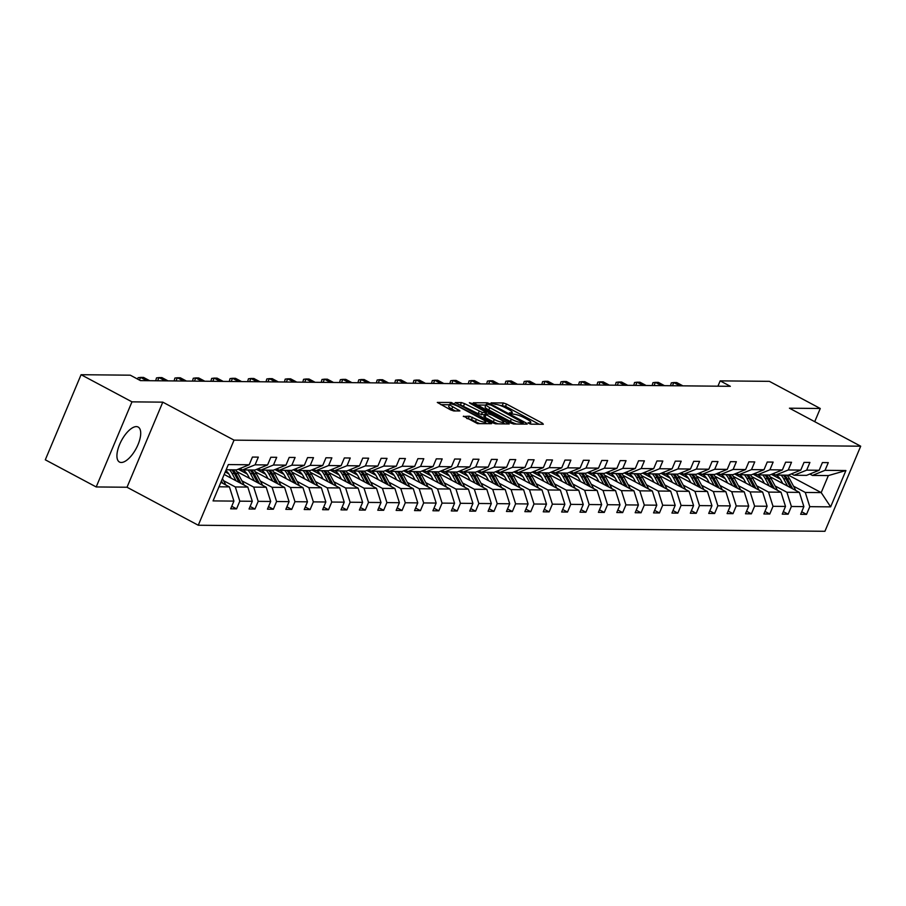<?xml version="1.0" encoding="UTF-8"?>
<svg xmlns="http://www.w3.org/2000/svg" width="906" height="906" viewBox="0 0 906 906"><rect width="100%" height="100%" fill="white"/><g stroke="black" fill="none" stroke-linecap="round" stroke-linejoin="round"><path stroke-width="1.36" d="M528.832 423.408L531.041 424.155L543.328 424.28L542.49 423.227L506.511 404.042L503.362 402.966L491.075 402.853L495.457 404.359A7.984 1.552 22.8 0 1 505.559 407.802L508.549 409.399A7.984 1.552 22.8 0 1 512.218 412.457A7.984 1.552 22.8 0 1 511.244 412.774L509.444 412.83L510.248 413.498L514.042 414.269A7.984 1.552 22.8 0 1 524.144 417.711L527.133 419.308A7.984 1.552 22.8 0 1 530.803 422.366A7.984 1.552 22.8 0 1 529.829 422.683L528.028 422.74L528.832 423.408M121.268 462.479A19.841 8.347 118.1 0 0 137.146 446.567A19.841 8.347 118.1 0 0 138.154 427.043A19.841 8.347 118.1 0 0 136.353 426.601A19.841 8.347 118.1 0 0 120.487 442.524A19.841 8.347 118.1 0 0 119.479 462.049A19.841 8.347 118.1 0 0 121.268 462.479M463.476 416.137L477.564 423.646L491.516 423.68L451.245 402.468L437.292 402.434L450.622 409.886L453.781 410.962L459.92 410.916L452.74 406.737A6.682 1.302 22.8 0 1 449.67 404.189A6.682 1.302 22.8 0 1 458.923 406.805L482.604 419.433A6.682 1.302 22.8 0 1 485.661 421.992A6.682 1.302 22.8 0 1 476.42 419.365L469.308 416.182L463.306 416.511M162.786 402.151L131.97 401.856L81.076 374.71L45.3 459.806L96.195 486.952L127.021 487.247L198.267 525.242L234.042 440.146L162.786 402.151L127.021 487.247M814.721 421.675L820.27 408.493L789.443 408.198L860.7 446.194L234.042 440.146M820.27 408.493L769.375 381.347L720.168 380.871L717.937 386.183M81.076 374.71L130.283 375.186L140.453 380.611L730.349 386.307L720.168 380.871M510.384 422.909L513.532 423.997L527.19 424.121L526.352 423.068L490.373 403.883L487.224 402.808L473.272 402.774L510.384 422.909M509.195 423.951L495.548 423.815L492.388 422.74L455.276 402.604L461.426 402.558L464.574 403.634L482.32 412.49L486.499 412.434L470.169 403.374L469.365 402.706L471.788 403.397L509.195 423.951M131.97 401.856L96.195 486.952M231.732 506.295L236.568 508.866L230.679 508.81L233.918 501.109L213.057 500.905L228.335 464.574L249.195 464.767L236.579 469.874L226.149 469.772M198.267 525.242L824.924 531.29L860.7 446.194M255.084 464.823L267.576 464.948L254.971 470.044L242.468 469.931L255.084 464.823L258.323 457.122L252.434 457.066L249.195 464.767M267.576 464.948L270.815 457.247L276.715 457.304L273.476 465.005L285.968 465.129L289.207 457.417L295.096 457.473L291.857 465.186L304.348 465.299L307.587 457.598L313.487 457.655L310.248 465.356L322.74 465.48L325.979 457.779L331.868 457.836L328.629 465.537L341.12 465.661L344.359 457.949L350.248 458.006L347.021 465.718L359.512 465.831L362.751 458.13L368.64 458.187L365.401 465.888L377.893 466.012L381.132 458.311L387.021 458.368L383.793 466.069L396.284 466.194L399.523 458.481L405.412 458.538L402.173 466.25L414.665 466.364L417.904 458.663L423.793 458.719L420.554 466.42L433.057 466.545L436.296 458.844L442.185 458.9L438.946 466.601L451.437 466.726L454.676 459.014L460.565 459.07L457.326 466.783L469.829 466.896L473.068 459.195L478.957 459.251L475.718 466.952L488.209 467.077L491.448 459.376L497.337 459.433L494.098 467.134L506.601 467.258L509.84 459.546L515.729 459.602L512.49 467.315L524.982 467.428L528.221 459.727L534.11 459.784L530.871 467.485L543.374 467.609L546.612 459.908L552.501 459.965L549.263 467.666L561.754 467.79L564.993 460.078L570.882 460.135L567.643 467.847L580.146 467.96L583.385 460.259L589.274 460.316L586.035 468.017L598.526 468.142L601.765 460.441L607.654 460.497L604.415 468.198L616.918 468.323L620.157 460.61L626.046 460.667L622.807 468.379L635.299 468.493L638.537 460.792L644.426 460.848L641.188 468.549L653.69 468.674L656.929 460.973L662.818 461.029L659.579 468.73L672.071 468.855L675.31 461.143L681.199 461.199L677.96 468.912L690.463 469.025L693.702 461.324L699.591 461.38L696.352 469.082L708.843 469.206L712.082 461.505L717.971 461.562L714.732 469.263L727.235 469.387L730.474 461.675L736.363 461.732L733.124 469.444L745.615 469.557L748.854 461.856L754.743 461.913L751.504 469.614L764.007 469.738L767.246 462.037L773.135 462.094L769.896 469.795L782.388 469.92L785.627 462.207L791.516 462.264L788.277 469.976L800.779 470.089L804.018 462.388L809.907 462.445L806.668 470.146L819.16 470.271L822.399 462.57L828.288 462.626L825.049 470.327L845.91 470.531L830.643 506.862L809.783 506.669L806.544 514.37L800.644 514.314L803.882 506.613L791.391 506.488L788.152 514.189L782.263 514.132L785.502 506.431L773.011 506.307L769.772 514.019L763.871 513.962L767.11 506.25L754.619 506.137L751.38 513.838L745.491 513.781L748.73 506.08L736.238 505.956L732.999 513.657L727.099 513.6L730.338 505.899L717.846 505.775L714.608 513.487L708.718 513.43L711.957 505.718L699.466 505.605L696.227 513.306L690.327 513.249L693.566 505.548L681.074 505.423L677.835 513.124L671.946 513.068L675.185 505.367L662.694 505.242L659.455 512.955L653.554 512.898L656.793 505.186L644.302 505.072L641.063 512.773L635.174 512.717L638.413 505.016L625.921 504.891L622.682 512.592L616.782 512.536L620.021 504.835L607.53 504.71L604.291 512.422L598.402 512.366L601.641 504.653L589.149 504.54L585.91 512.241L580.01 512.184L583.249 504.483L570.757 504.359L567.518 512.06L561.629 512.003L564.868 504.302L552.377 504.178L549.138 511.89L543.238 511.833L546.477 504.121L533.985 504.008L530.746 511.709L524.857 511.652L528.096 503.951L515.605 503.827L512.366 511.528L506.465 511.471L509.704 503.77L497.213 503.645L493.974 511.358L488.085 511.301L491.324 503.589L478.832 503.476L475.593 511.177L469.693 511.12L472.932 503.419L460.441 503.294L457.202 510.995L451.313 510.939L454.552 503.238L442.06 503.113L438.821 510.825L432.921 510.769L436.16 503.057L423.668 502.943L420.429 510.644L414.54 510.588L417.779 502.887L405.288 502.762L402.049 510.463L396.149 510.406L399.387 502.705L386.896 502.581L383.657 510.293L377.768 510.237L381.007 502.524L368.515 502.411L365.277 510.112L359.376 510.055L362.615 502.354L350.124 502.23L346.885 509.931L340.996 509.874L344.235 502.173L331.743 502.049L328.504 509.761L322.604 509.704L325.843 501.992L313.351 501.879L310.112 509.58L304.223 509.523L307.462 501.822L294.971 501.698L291.732 509.399L285.832 509.342L289.071 501.641L276.579 501.516L273.34 509.229L267.451 509.172L270.69 501.46L258.199 501.346L254.96 509.047L249.059 508.991L252.298 501.29L239.807 501.165L236.568 508.866M224.167 474.461L247.814 487.066L235.322 486.952L223.533 480.667M235.322 486.952L239.807 501.165M247.814 487.066L252.298 501.29M239.875 468.538L242.468 469.931M236.738 471.528L266.194 487.247L253.703 487.122L241.925 480.837M228.731 473.804L225.232 471.935M253.703 487.122L258.199 501.346M266.194 487.247L270.69 501.46M285.968 465.129L273.352 470.225L260.86 470.101L273.476 465.005M258.255 468.719L260.86 470.101M255.118 471.709L284.586 487.417L272.094 487.303L260.305 481.018M247.123 473.985L238.187 469.217M272.094 487.303L276.579 501.516M284.586 487.417L289.071 501.641M304.348 465.299L291.743 470.407L279.241 470.282L291.857 465.186M276.647 468.9L279.241 470.282M273.51 471.89L302.966 487.598L290.475 487.485L278.697 481.199M265.503 474.166L256.568 469.399M290.475 487.485L294.971 501.698M302.966 487.598L307.462 501.822M322.74 465.48L310.124 470.576L297.632 470.463L310.248 465.356M295.028 469.07L297.632 470.463M291.891 472.06L321.358 487.779L308.867 487.655L297.077 481.369M283.895 474.336L274.96 469.58M308.867 487.655L313.351 501.879M321.358 487.779L325.843 501.992M341.12 465.661L328.516 470.758L316.013 470.633L328.629 465.537M313.419 469.251L316.013 470.633M310.282 472.241L339.739 487.949L327.247 487.836L315.469 481.55M302.276 474.518L293.34 469.75M327.247 487.836L331.743 502.049M339.739 487.949L344.235 502.173M359.512 465.831L346.896 470.939L334.405 470.814L347.021 465.718M331.8 469.421L334.405 470.814M328.663 472.422L358.13 488.13L345.639 488.006L333.85 481.732M320.667 474.699L311.732 469.931M345.639 488.006L350.124 502.23M358.13 488.13L362.615 502.354M377.893 466.012L365.288 471.109L352.785 470.995L365.401 465.888M350.192 469.602L352.785 470.995M347.055 472.592L376.511 488.311L364.019 488.187L352.241 481.901M339.048 474.869L330.112 470.112M364.019 488.187L368.515 502.411M376.511 488.311L381.007 502.524M396.284 466.194L383.668 471.29L371.177 471.165L383.793 466.069M368.572 469.784L371.177 471.165M365.435 472.773L394.903 488.481L382.411 488.368L370.622 482.083M357.44 475.05L348.504 470.282M382.411 488.368L386.896 502.581M394.903 488.481L399.387 502.705M414.665 466.364L402.06 471.471L389.557 471.346L402.173 466.25M386.964 469.954L389.557 471.346M383.827 472.955L413.283 488.662L400.792 488.538L389.014 482.264M375.82 475.231L366.885 470.463M400.792 488.538L405.288 502.762M413.283 488.662L417.779 502.887M433.057 466.545L420.441 471.641L407.949 471.528L420.554 466.42M405.344 470.135L407.949 471.528M402.207 473.125L431.675 488.844L419.184 488.719L407.394 482.434M394.212 475.401L385.276 470.644M419.184 488.719L423.668 502.943M431.675 488.844L436.16 503.057M451.437 466.726L438.832 471.822L426.33 471.698L438.946 466.601M423.736 470.316L426.33 471.698M420.599 473.306L450.055 489.014L437.564 488.9L425.786 482.615M412.592 475.582L403.657 470.814M437.564 488.9L442.06 503.113M450.055 489.014L454.552 503.238M469.829 466.896L457.213 472.003L444.721 471.879L457.326 466.783M442.117 470.486L444.721 471.879M438.98 473.487L468.447 489.195L455.956 489.07L444.166 482.796M430.984 475.763L422.049 470.995M455.956 489.07L460.441 503.294M468.447 489.195L472.932 503.419M488.209 467.077L475.605 472.173L463.102 472.06L475.718 466.952M460.508 470.667L463.102 472.06M457.371 473.657L486.828 489.376L474.336 489.251L462.558 482.966M449.365 475.933L440.429 471.177M474.336 489.251L478.832 503.476M486.828 489.376L491.324 503.589M506.601 467.258L493.985 472.354L481.494 472.23L494.098 467.134M478.889 470.848L481.494 472.23M475.752 473.838L505.22 489.546L492.728 489.433L480.939 483.147M467.756 476.114L458.821 471.346M492.728 489.433L497.213 503.645M505.22 489.546L509.704 503.77M524.982 467.428L512.377 472.536L499.874 472.411L512.49 467.315M497.281 471.018L499.874 472.411M494.132 474.019L523.6 489.727L511.109 489.602L499.331 483.328M486.137 476.296L477.202 471.528M511.109 489.602L515.605 503.827M523.6 489.727L528.096 503.951M543.374 467.609L530.757 472.705L518.266 472.592L530.871 467.485M515.661 471.199L518.266 472.592M512.524 474.189L541.992 489.908L529.5 489.784L517.711 483.498M504.529 476.465L495.593 471.709M529.5 489.784L533.985 504.008M541.992 489.908L546.477 504.121M561.754 467.79L549.149 472.887L536.646 472.762L549.263 467.666M534.053 471.38L536.646 472.762M530.905 474.37L560.372 490.078L547.881 489.965L536.103 483.679M522.909 476.647L513.974 471.879M547.881 489.965L552.377 504.178M560.372 490.078L564.868 504.302M580.146 467.96L567.53 473.068L555.038 472.943L567.643 467.847M552.434 471.55L555.038 472.943M549.296 474.551L578.764 490.259L566.273 490.135L554.483 483.861M541.301 476.828L532.366 472.06M566.273 490.135L570.757 504.359M578.764 490.259L583.249 504.483M598.526 468.142L585.922 473.238L573.419 473.125L586.035 468.017M570.825 471.732L573.419 473.125M567.677 474.721L597.145 490.44L584.653 490.316L572.875 484.031M559.682 476.998L550.746 472.241M584.653 490.316L589.149 504.54M597.145 490.44L601.641 504.653M616.918 468.323L604.302 473.419L591.811 473.294L604.415 468.198M589.206 471.913L591.811 473.294M586.069 474.903L615.536 490.61L603.045 490.497L591.256 484.212M578.073 477.179L569.138 472.411M603.045 490.497L607.53 504.71M615.536 490.61L620.021 504.835M635.299 468.493L622.694 473.6L610.191 473.476L622.807 468.379M607.598 472.083L610.191 473.476M604.449 475.084L633.917 490.792L621.425 490.667L609.647 484.393M596.454 477.349L587.518 472.592M621.425 490.667L625.921 504.891M633.917 490.792L638.413 505.016M653.69 468.674L641.074 473.77L628.583 473.657L641.188 468.549M625.978 472.264L628.583 473.657M622.841 475.254L652.309 490.973L639.817 490.848L628.028 484.563M614.846 477.53L605.91 472.773M639.817 490.848L644.302 505.072M652.309 490.973L656.793 505.186M672.071 468.855L659.466 473.951L646.963 473.827L659.579 468.73M644.37 472.445L646.963 473.827M641.222 475.435L670.689 491.143L658.198 491.029L646.42 484.744M633.226 477.711L624.291 472.943M658.198 491.029L662.694 505.242M670.689 491.143L675.185 505.367M690.463 469.025L677.847 474.132L665.355 474.008L677.96 468.912M662.75 472.615L665.355 474.008M659.613 475.616L689.081 491.324L676.589 491.199L664.8 484.925M651.618 477.881L642.682 473.125M676.589 491.199L681.074 505.423M689.081 491.324L693.566 505.548M708.843 469.206L696.238 474.302L683.736 474.189L696.352 469.082M681.142 472.796L683.736 474.189M677.994 475.786L707.461 491.505L694.97 491.38L683.192 485.095M669.998 478.062L661.063 473.306M694.97 491.38L699.466 505.605M707.461 491.505L711.957 505.718M727.235 469.387L714.619 474.484L702.127 474.359L714.732 469.263M699.523 472.977L702.127 474.359M696.386 475.967L725.853 491.675L713.362 491.562L701.572 485.276M688.39 478.243L679.455 473.476M713.362 491.562L717.846 505.775M725.853 491.675L730.338 505.899M745.615 469.557L732.999 474.665L720.508 474.54L733.124 469.444M717.914 473.147L720.508 474.54M714.766 476.148L744.234 491.856L731.742 491.732L719.964 485.457M706.771 478.413L697.835 473.657M731.742 491.732L736.238 505.956M744.234 491.856L748.73 506.08M764.007 469.738L751.391 474.835L738.9 474.721L751.504 469.614M736.295 473.328L738.9 474.721M733.158 476.318L762.625 492.037L750.134 491.913L738.345 485.627M725.162 478.595L716.227 473.838M750.134 491.913L754.619 506.137M762.625 492.037L767.11 506.25M782.388 469.92L769.772 475.016L757.28 474.891L769.896 469.795M754.687 473.51L757.28 474.891M751.538 476.499L781.006 492.207L768.515 492.094L756.737 485.809M743.543 478.776L734.607 474.008M768.515 492.094L773.011 506.307M781.006 492.207L785.502 506.431M800.779 470.089L788.163 475.197L775.672 475.072L788.277 469.976M773.067 473.679L775.672 475.072M769.93 476.681L799.398 492.388L786.906 492.264L775.117 485.978M761.923 478.946L752.999 474.189M786.906 492.264L791.391 506.488M799.398 492.388L803.882 506.613M819.16 470.271L806.544 475.367L794.052 475.254L806.668 470.146M791.459 473.861L794.052 475.254M788.39 475.106L821.198 492.604L805.287 492.445L793.509 486.16M780.315 479.127L771.38 474.37M805.287 492.445L809.783 506.669M830.643 506.862L821.198 492.604L828.356 475.582L812.444 475.424L825.049 470.327M809.839 474.042L812.444 475.424M218.992 486.794L229.422 486.896L220.871 482.32M828.356 475.582L845.91 470.531M229.422 486.896L233.918 501.109M801.708 511.788L806.544 514.37M783.316 511.618L788.152 514.189M764.936 511.437L769.772 514.019M746.544 511.256L751.38 513.838M728.164 511.086L732.999 513.657M709.772 510.905L714.608 513.487M691.391 510.724L696.227 513.306M672.999 510.554L677.835 513.124M654.619 510.372L659.455 512.955M636.227 510.191L641.063 512.773M617.847 510.021L622.682 512.592M599.455 509.84L604.291 512.422M581.074 509.659L585.91 512.241M562.683 509.489L567.518 512.06M544.302 509.308L549.138 511.89M525.91 509.127L530.746 511.709M507.53 508.957L512.366 511.528M489.138 508.776L493.974 511.358M470.758 508.594L475.593 511.177M452.366 508.425L457.202 510.995M433.985 508.243L438.821 510.825M415.594 508.062L420.429 510.644M397.213 507.892L402.049 510.463M378.821 507.711L383.657 510.293M360.441 507.53L365.277 510.112M342.049 507.36L346.885 509.931M323.669 507.179L328.504 509.761M305.277 506.998L310.112 509.58M286.896 506.828L291.732 509.399M268.504 506.647L273.34 509.229M250.124 506.477L254.96 509.047M539.104 424.235L505.548 406.341L499.523 405.242M485.888 405.107L476.828 405.016M523.113 422.615L490.961 405.039L487.066 404.269A7.984 1.552 22.8 0 0 486.103 404.586A7.984 1.552 22.8 0 0 489.761 407.643L511.346 419.161A7.984 1.552 22.8 0 0 521.437 422.604L523.113 422.615L522.502 424.076M486.103 404.586L485.129 406.885A7.984 1.552 22.8 0 0 488.798 409.954L489.761 407.643M516.409 424.019A7.984 1.552 22.8 0 1 510.372 421.46L488.798 409.954M458.832 404.846L460.463 404.857L461.426 402.558M484.506 414.823L478.198 413.714L460.463 404.857M503.192 422.955L504.982 423.906M494.302 419.489A6.682 1.302 22.8 0 0 503.555 422.105A6.682 1.302 22.8 0 0 500.497 419.546L492.151 415.095L488.991 414.019L485.118 413.985L494.302 419.489L493.34 421.788A6.682 1.302 22.8 0 0 498.107 423.838M484.155 416.284L484.993 417.338L485.956 415.039M493.34 421.788L484.993 417.338M480.055 423.668A6.682 1.302 22.8 0 1 475.446 421.664L471.505 419.569L466.726 418.47M449.67 404.189L448.708 406.488A6.682 1.302 22.8 0 0 451.766 409.036L452.74 406.737M455.401 410.984L451.766 409.036M449.433 404.755L440.848 404.676M486.986 423.736L485.31 422.842M795.717 490.429A6.738 5.968 -89.4 0 0 795.287 489.455L789.556 478.855A19.456 17.237 -89.4 0 0 786.986 475.186M787.608 486.103L783.667 478.798A19.456 17.237 -89.4 0 0 781.097 475.118M782.784 483.532L781.165 480.531A16.149 14.315 -89.4 0 0 776.283 475.072M792.716 488.832L787.325 478.844A19.456 17.237 -89.4 0 0 784.743 475.163M783.328 475.14A19.456 17.237 90.6 0 1 785.91 478.821L790.745 487.768M679.93 385.82L673.792 382.547L676.737 382.57L682.875 385.843M670.519 385.73L671.301 382.864L673.792 382.547L672.445 385.741M777.337 490.248A6.738 5.968 -89.4 0 0 776.906 489.285L771.176 478.685A19.456 17.237 -89.4 0 0 768.594 475.004M769.228 485.922L765.276 478.628A19.456 17.237 -89.4 0 0 762.705 474.948M764.404 483.351L762.784 480.35A16.149 14.315 -89.4 0 0 757.892 474.903M774.336 488.651L768.934 478.662A19.456 17.237 -89.4 0 0 766.363 474.982M764.947 474.971A19.456 17.237 90.6 0 1 767.518 478.651L772.354 487.598M758.945 490.078A6.738 5.968 -89.4 0 0 758.515 489.104L752.784 478.504A19.456 17.237 -89.4 0 0 750.213 474.823M750.836 485.752L746.895 478.447A19.456 17.237 -89.4 0 0 744.324 474.767M746.012 483.181L744.392 480.169A16.149 14.315 -89.4 0 0 739.511 474.721M755.944 488.47L750.553 478.481A19.456 17.237 -89.4 0 0 747.971 474.801M746.555 474.789A19.456 17.237 90.6 0 1 749.137 478.47L753.973 487.417M661.539 385.639L655.4 382.366L658.356 382.4L664.494 385.673M652.139 385.548L652.92 382.694L655.4 382.366L654.064 385.571M643.158 385.458L637.02 382.196L639.964 382.219L646.103 385.492M633.747 385.367L634.528 382.513L637.02 382.196L635.672 385.39M740.564 489.897A6.738 5.968 -89.4 0 0 740.134 488.934L734.404 478.323A19.456 17.237 -89.4 0 0 731.822 474.653M732.456 485.571L728.503 478.266A19.456 17.237 -89.4 0 0 725.933 474.597M727.631 483L726.012 479.999A16.149 14.315 -89.4 0 0 721.119 474.54M737.563 488.3L732.161 478.311A19.456 17.237 -89.4 0 0 729.59 474.631M728.175 474.608A19.456 17.237 90.6 0 1 730.746 478.289L735.581 487.235M624.766 385.288L618.628 382.015L621.584 382.038L627.722 385.31M615.367 385.197L616.148 382.332L618.628 382.015L617.292 385.209M722.173 489.716A6.738 5.968 -89.4 0 0 721.742 488.753L716.012 478.153A19.456 17.237 -89.4 0 0 713.441 474.472M714.064 485.39L710.123 478.096A19.456 17.237 -89.4 0 0 707.552 474.416M709.239 482.819L707.62 479.818A16.149 14.315 -89.4 0 0 702.739 474.37M719.171 488.119L713.781 478.13A19.456 17.237 -89.4 0 0 711.199 474.45M709.783 474.438A19.456 17.237 90.6 0 1 712.365 478.119L717.201 487.066M606.386 385.107L600.248 381.834L603.192 381.868L609.33 385.141M596.975 385.016L597.756 382.162L600.248 381.834L598.9 385.039M703.792 489.546A6.738 5.968 -89.4 0 0 703.362 488.572L697.631 477.972A19.456 17.237 -89.4 0 0 695.049 474.291M695.683 485.22L691.742 477.915A19.456 17.237 -89.4 0 0 689.16 474.234M690.859 482.649L689.24 479.636A16.149 14.315 -89.4 0 0 684.347 474.189M700.791 487.938L695.389 477.949A19.456 17.237 -89.4 0 0 692.818 474.268M691.403 474.257A19.456 17.237 90.6 0 1 693.973 477.938L698.809 486.884M587.994 384.937L581.856 381.664L584.812 381.686L590.95 384.959M578.594 384.846L579.376 381.981L581.856 381.664L580.52 384.857M685.4 489.365A6.738 5.968 -89.4 0 0 684.97 488.402L679.24 477.79A19.456 17.237 -89.4 0 0 676.669 474.121M677.292 485.038L673.351 477.734A19.456 17.237 -89.4 0 0 670.78 474.065M672.467 482.468L670.848 479.467A16.149 14.315 -89.4 0 0 665.967 474.008M682.399 487.768L677.009 477.779A19.456 17.237 -89.4 0 0 674.426 474.098M673.011 474.076A19.456 17.237 90.6 0 1 675.593 477.756L680.429 486.715M569.614 384.756L563.475 381.483L566.42 381.505L572.558 384.778M560.202 384.665L560.984 381.8L563.475 381.483L562.128 384.676M667.02 489.183A6.738 5.968 -89.4 0 0 666.59 488.221L660.859 477.621A19.456 17.237 -89.4 0 0 658.277 473.94M658.911 484.869L654.97 477.564A19.456 17.237 -89.4 0 0 652.388 473.883M654.087 482.286L652.467 479.285A16.149 14.315 -89.4 0 0 647.575 473.838M664.019 487.587L658.617 477.598A19.456 17.237 -89.4 0 0 656.046 473.917M654.63 473.906A19.456 17.237 90.6 0 1 657.201 477.587L662.037 486.533M551.222 384.574L545.084 381.301L548.039 381.335L554.178 384.608M541.822 384.484L542.603 381.63L545.084 381.301L543.747 384.506M648.628 489.014A6.738 5.968 -89.4 0 0 648.198 488.04L642.467 477.439A19.456 17.237 -89.4 0 0 639.896 473.759M640.519 484.687L636.578 477.383A19.456 17.237 -89.4 0 0 634.007 473.702M635.695 482.117L634.075 479.104A16.149 14.315 -89.4 0 0 629.194 473.657M645.627 487.405L640.236 477.417A19.456 17.237 -89.4 0 0 637.654 473.736M636.238 473.725A19.456 17.237 90.6 0 1 638.821 477.405L643.656 486.352M532.841 384.404L526.703 381.132L529.648 381.154L535.786 384.427M523.43 384.314L524.212 381.449L526.703 381.132L525.355 384.325M630.248 488.832A6.738 5.968 -89.4 0 0 629.817 487.87L624.087 477.258A19.456 17.237 -89.4 0 0 621.505 473.589M622.139 484.506L618.198 477.202A19.456 17.237 -89.4 0 0 615.616 473.532M617.314 481.935L615.695 478.934A16.149 14.315 -89.4 0 0 610.814 473.476M627.246 487.235L621.844 477.247A19.456 17.237 -89.4 0 0 619.274 473.566M617.858 473.544A19.456 17.237 90.6 0 1 620.429 477.224L625.265 486.182M611.856 488.651A6.738 5.968 -89.4 0 0 611.425 487.688L605.695 477.088A19.456 17.237 -89.4 0 0 603.124 473.408M603.747 484.336L599.806 477.032A19.456 17.237 -89.4 0 0 597.235 473.351M598.923 481.754L597.303 478.753A16.149 14.315 -89.4 0 0 592.422 473.306M608.855 487.054L603.464 477.066A19.456 17.237 -89.4 0 0 600.882 473.385M599.466 473.374A19.456 17.237 90.6 0 1 602.048 477.054L606.884 486.001M593.475 488.481A6.738 5.968 -89.4 0 0 593.045 487.507L587.315 476.907A19.456 17.237 -89.4 0 0 584.732 473.226M585.367 484.155L581.426 476.85A19.456 17.237 -89.4 0 0 578.843 473.17M580.542 481.584L578.923 478.583A16.149 14.315 -89.4 0 0 574.042 473.125M590.474 486.873L585.072 476.884A19.456 17.237 -89.4 0 0 582.501 473.204M581.086 473.192A19.456 17.237 90.6 0 1 583.657 476.873L588.492 485.82M575.084 488.3A6.738 5.968 -89.4 0 0 574.653 487.337L568.923 476.726A19.456 17.237 -89.4 0 0 566.352 473.057M566.975 483.974L563.034 476.669A19.456 17.237 -89.4 0 0 560.463 473M562.15 481.403L560.531 478.402A16.149 14.315 -89.4 0 0 555.65 472.943M572.082 486.703L566.692 476.715A19.456 17.237 -89.4 0 0 564.11 473.034M562.694 473.011A19.456 17.237 90.6 0 1 565.276 476.692L570.112 485.65M556.703 488.119A6.738 5.968 -89.4 0 0 556.273 487.156L550.542 476.556A19.456 17.237 -89.4 0 0 547.96 472.875M548.594 483.804L544.653 476.499A19.456 17.237 -89.4 0 0 542.071 472.819M543.77 481.222L542.15 478.221A16.149 14.315 -89.4 0 0 537.269 472.773M553.702 486.522L548.3 476.533A19.456 17.237 -89.4 0 0 545.729 472.853M544.313 472.841A19.456 17.237 90.6 0 1 546.884 476.522L551.72 485.469M538.311 487.949A6.738 5.968 -89.4 0 0 537.881 486.975L532.15 476.375A19.456 17.237 -89.4 0 0 529.58 472.694M530.203 483.623L526.261 476.318A19.456 17.237 -89.4 0 0 523.691 472.638M525.378 481.052L523.759 478.051A16.149 14.315 -89.4 0 0 518.878 472.592M535.31 486.341L529.919 476.352A19.456 17.237 -89.4 0 0 527.337 472.672M525.922 472.66A19.456 17.237 90.6 0 1 528.504 476.341L533.34 485.288M519.931 487.768A6.738 5.968 -89.4 0 0 519.5 486.805L513.77 476.205A19.456 17.237 -89.4 0 0 511.188 472.524M511.822 483.442L507.881 476.137A19.456 17.237 -89.4 0 0 505.299 472.468M506.998 480.871L505.378 477.87A16.149 14.315 -89.4 0 0 500.497 472.411M516.93 486.171L511.528 476.182A19.456 17.237 -89.4 0 0 508.957 472.502M507.541 472.479A19.456 17.237 90.6 0 1 510.112 476.16L514.948 485.118M501.539 487.587A6.738 5.968 -89.4 0 0 501.109 486.624L495.378 476.024A19.456 17.237 -89.4 0 0 492.807 472.343M493.43 483.272L489.489 475.967A19.456 17.237 -89.4 0 0 486.918 472.286M488.606 480.69L486.986 477.689A16.149 14.315 -89.4 0 0 482.105 472.241M498.538 485.99L493.147 476.001A19.456 17.237 -89.4 0 0 490.565 472.32M489.149 472.309A19.456 17.237 90.6 0 1 491.732 475.99L496.567 484.937M483.158 487.417A6.738 5.968 -89.4 0 0 482.728 486.443L476.998 475.843A19.456 17.237 -89.4 0 0 474.416 472.162M475.05 483.091L471.109 475.786A19.456 17.237 -89.4 0 0 468.527 472.105M470.225 480.52L468.606 477.519A16.149 14.315 -89.4 0 0 463.725 472.06M480.157 485.809L474.755 475.82A19.456 17.237 -89.4 0 0 472.185 472.139M470.769 472.128A19.456 17.237 90.6 0 1 473.34 475.809L478.175 484.755M464.767 487.235A6.738 5.968 -89.4 0 0 464.336 486.273L458.606 475.673A19.456 17.237 -89.4 0 0 456.035 471.992M456.658 482.909L452.717 475.616A19.456 17.237 -89.4 0 0 450.146 471.935M451.834 480.339L450.214 477.337A16.149 14.315 -89.4 0 0 445.333 471.89M461.766 485.639L456.375 475.65A19.456 17.237 -89.4 0 0 453.793 471.969M452.377 471.958A19.456 17.237 90.6 0 1 454.959 475.627L459.795 484.585M514.449 384.223L508.311 380.95L511.267 380.973L517.405 384.246M505.05 384.133L505.831 381.267L508.311 380.95L506.975 384.155M496.069 384.042L489.931 380.769L492.875 380.803L499.013 384.076M486.658 383.951L487.439 381.098L489.931 380.769L488.583 383.974M477.677 383.872L471.539 380.599L474.495 380.622L480.633 383.895M468.277 383.782L469.059 380.916L471.539 380.599L470.203 383.793M459.297 383.691L453.159 380.418L456.103 380.441L462.241 383.714M449.886 383.6L450.667 380.735L453.159 380.418L451.811 383.623M440.905 383.51L434.778 380.237L437.723 380.271L443.861 383.544M431.505 383.419L432.287 380.565L434.778 380.237L433.43 383.442M422.524 383.34L416.386 380.067L419.331 380.09L425.469 383.363M413.113 383.249L413.895 380.384L416.386 380.067L415.039 383.261M404.133 383.159L398.006 379.886L400.95 379.908L407.088 383.181M394.733 383.068L395.514 380.203L398.006 379.886L396.658 383.091M385.752 382.978L379.614 379.705L382.559 379.739L388.697 383.012M376.341 382.887L377.123 380.033L379.614 379.705L378.266 382.91M367.36 382.808L361.234 379.535L364.178 379.557L370.316 382.83M357.961 382.717L358.742 379.852L361.234 379.535L359.886 382.728M348.98 382.626L342.842 379.354L345.786 379.376L351.924 382.649M339.569 382.536L340.35 379.671L342.842 379.354L341.494 382.559M446.386 487.054A6.738 5.968 -89.4 0 0 445.956 486.092L440.225 475.491A19.456 17.237 -89.4 0 0 437.643 471.811M438.278 482.739L434.336 475.435A19.456 17.237 -89.4 0 0 431.754 471.754M433.453 480.157L431.834 477.156A16.149 14.315 -89.4 0 0 426.953 471.709M443.385 485.457L437.983 475.469A19.456 17.237 -89.4 0 0 435.412 471.788M433.997 471.777A19.456 17.237 90.6 0 1 436.567 475.457L441.403 484.404M330.588 382.445L324.461 379.172L327.406 379.206L333.544 382.479M321.188 382.355L321.97 379.501L324.461 379.172L323.114 382.377M427.994 486.884A6.738 5.968 -89.4 0 0 427.564 485.91L421.834 475.31A19.456 17.237 -89.4 0 0 419.263 471.63M419.886 482.558L415.945 475.254A19.456 17.237 -89.4 0 0 413.374 471.573M415.061 479.987L413.442 476.986A16.149 14.315 -89.4 0 0 408.561 471.528M424.993 485.276L419.603 475.288A19.456 17.237 -89.4 0 0 417.02 471.607M415.605 471.596A19.456 17.237 90.6 0 1 418.187 475.276L423.023 484.223M312.208 382.275L306.069 379.002L309.014 379.025L315.152 382.298M302.797 382.185L303.578 379.32L306.069 379.002L304.722 382.196M409.614 486.703A6.738 5.968 -89.4 0 0 409.184 485.741L403.453 475.14A19.456 17.237 -89.4 0 0 400.871 471.46M401.505 482.377L397.564 475.084A19.456 17.237 -89.4 0 0 394.982 471.403M396.681 479.806L395.061 476.805A16.149 14.315 -89.4 0 0 390.18 471.358M406.613 485.106L401.211 475.118A19.456 17.237 -89.4 0 0 398.64 471.437M397.224 471.426A19.456 17.237 90.6 0 1 399.795 475.095L404.631 484.053M293.816 382.094L287.689 378.821L290.633 378.844L296.772 382.117M284.416 382.004L285.197 379.138L287.689 378.821L286.341 382.026M391.222 486.522A6.738 5.968 -89.4 0 0 390.792 485.559L385.061 474.959A19.456 17.237 -89.4 0 0 382.491 471.279M383.113 482.207L379.172 474.903A19.456 17.237 -89.4 0 0 376.602 471.222M378.289 479.625L376.67 476.624A16.149 14.315 -89.4 0 0 371.788 471.177M388.221 484.925L382.83 474.937A19.456 17.237 -89.4 0 0 380.248 471.256M378.833 471.245A19.456 17.237 90.6 0 1 381.415 474.925L386.25 483.872M275.435 381.913L269.297 378.64L272.242 378.674L278.38 381.947M266.024 381.822L266.806 378.968L269.297 378.64L267.95 381.845M372.842 486.352A6.738 5.968 -89.4 0 0 372.411 485.378L366.681 474.778A19.456 17.237 -89.4 0 0 364.099 471.097M364.733 482.026L360.792 474.721A19.456 17.237 -89.4 0 0 358.21 471.041M359.909 479.455L358.289 476.454A16.149 14.315 -89.4 0 0 353.408 470.995M369.841 484.744L364.439 474.755A19.456 17.237 -89.4 0 0 361.868 471.075M360.452 471.063A19.456 17.237 90.6 0 1 363.023 474.744L367.859 483.691M257.044 381.743L250.917 378.47L253.861 378.493L259.999 381.766M247.644 381.653L248.425 378.787L250.917 378.47L249.569 381.664M354.45 486.171A6.738 5.968 -89.4 0 0 354.02 485.208L348.289 474.608A19.456 17.237 -89.4 0 0 345.718 470.927M346.341 481.845L342.4 474.551A19.456 17.237 -89.4 0 0 339.829 470.871M341.517 479.274L339.897 476.273A16.149 14.315 -89.4 0 0 335.016 470.826M351.449 484.574L346.058 474.585A19.456 17.237 -89.4 0 0 343.476 470.905M342.06 470.894A19.456 17.237 90.6 0 1 344.642 474.563L349.478 483.521M238.663 381.562L232.525 378.289L235.469 378.323L241.608 381.585M229.252 381.471L230.033 378.606L232.525 378.289L231.177 381.494M336.069 485.99A6.738 5.968 -89.4 0 0 335.639 485.027L329.909 474.427A19.456 17.237 -89.4 0 0 327.326 470.746M327.961 481.675L324.02 474.37A19.456 17.237 -89.4 0 0 321.437 470.69M323.136 479.093L321.517 476.092A16.149 14.315 -89.4 0 0 316.636 470.644M333.068 484.393L327.666 474.404A19.456 17.237 -89.4 0 0 325.095 470.724M323.68 470.712A19.456 17.237 90.6 0 1 326.251 474.393L331.086 483.34M220.271 381.381L214.144 378.108L217.089 378.142L223.227 381.415M210.871 381.29L211.653 378.436L214.144 378.108L212.797 381.313M317.678 485.82A6.738 5.968 -89.4 0 0 317.247 484.846L311.517 474.246A19.456 17.237 -89.4 0 0 308.946 470.565M309.569 481.494L305.628 474.189A19.456 17.237 -89.4 0 0 303.057 470.508M304.744 478.923L303.125 475.922A16.149 14.315 -89.4 0 0 298.244 470.463M314.676 484.212L309.286 474.223A19.456 17.237 -89.4 0 0 306.704 470.542M305.288 470.531A19.456 17.237 90.6 0 1 307.87 474.212L312.706 483.158M201.891 381.211L195.753 377.938L198.697 377.961L204.835 381.233M192.48 381.12L193.261 378.255L195.753 377.938L194.405 381.132M299.297 485.639A6.738 5.968 -89.4 0 0 298.867 484.676L293.136 474.076A19.456 17.237 -89.4 0 0 290.554 470.395M291.188 481.312L287.247 474.019A19.456 17.237 -89.4 0 0 284.665 470.339M286.364 478.742L284.744 475.741A16.149 14.315 -89.4 0 0 279.863 470.293M296.296 484.042L290.894 474.053A19.456 17.237 -89.4 0 0 288.323 470.373M286.908 470.361A19.456 17.237 90.6 0 1 289.478 474.031L294.314 482.989M183.499 381.03L177.372 377.757L180.317 377.791L186.455 381.064M174.099 380.939L174.881 378.074L177.372 377.757L176.024 380.962M280.905 485.457A6.738 5.968 -89.4 0 0 280.475 484.495L274.745 473.895A19.456 17.237 -89.4 0 0 272.174 470.214M272.797 481.143L268.856 473.838A19.456 17.237 -89.4 0 0 266.285 470.157M267.972 478.561L266.353 475.559A16.149 14.315 -89.4 0 0 261.472 470.112M277.904 483.861L272.513 473.872A19.456 17.237 -89.4 0 0 269.931 470.191M268.516 470.18A19.456 17.237 90.6 0 1 271.098 473.861L275.934 482.807M165.119 380.848L158.98 377.575L161.925 377.609L168.063 380.882M155.707 380.758L156.489 377.904L158.98 377.575L157.633 380.78M262.525 485.288A6.738 5.968 -89.4 0 0 262.094 484.314L256.364 473.713A19.456 17.237 -89.4 0 0 253.793 470.033M254.416 480.961L250.475 473.657A19.456 17.237 -89.4 0 0 247.893 469.976M249.592 478.391L247.972 475.39A16.149 14.315 -89.4 0 0 243.091 469.931M259.524 483.679L254.122 473.691A19.456 17.237 -89.4 0 0 251.551 470.01M250.135 469.999A19.456 17.237 90.6 0 1 252.706 473.679L257.542 482.626M146.727 380.679L140.6 377.406L143.544 377.428L149.683 380.701M137.542 379.059L138.108 377.723L140.6 377.406L139.467 380.09M244.133 485.106A6.738 5.968 -89.4 0 0 243.703 484.144L237.972 473.544A19.456 17.237 -89.4 0 0 235.401 469.863M236.024 480.78L232.083 473.487A19.456 17.237 -89.4 0 0 229.512 469.806M231.2 478.209L229.58 475.208A16.149 14.315 -89.4 0 0 225.809 470.576M241.132 483.51L235.741 473.521A19.456 17.237 -89.4 0 0 233.159 469.84M231.743 469.829A19.456 17.237 90.6 0 1 234.326 473.498L239.161 482.456M225.753 484.925A6.738 5.968 -89.4 0 0 225.322 483.963L222.423 478.617M222.751 483.328L221.449 480.927M529.41 423.691L529.829 422.683M510.825 413.77L511.244 412.774M502.4 405.265L503.362 402.966M505.548 406.341L506.511 404.042M542.048 424.268L542.49 423.227M486.59 404.303L487.224 402.808M490.067 404.631L490.373 403.883M525.91 424.11L526.352 423.068M510.372 421.46L511.346 419.161M520.825 424.065L521.437 422.604M463.612 405.933L464.574 403.634M478.198 413.714L479.172 411.415M481.358 414.789L482.32 412.49M485.582 413.985L486.194 412.536M471.494 404.087L471.788 403.397M507.915 423.94L508.357 422.898M468.345 418.493L469.308 416.182M471.505 419.569L472.468 417.27M475.446 421.664L476.42 419.365M458.345 411.007L458.776 409.965M450.633 403.929L451.245 402.468M453.929 404.676L454.404 403.544M489.931 423.759L490.373 422.717M787.325 478.844L789.556 478.855M783.667 478.798L785.91 478.821M793.883 489.444L795.287 489.455M768.934 478.662L771.176 478.685M765.276 478.628L767.518 478.651M775.491 489.274L776.906 489.285M750.553 478.481L752.784 478.504M746.895 478.447L749.137 478.47M757.11 489.093L758.515 489.104M732.161 478.311L734.404 478.323M728.503 478.266L730.746 478.289M738.718 488.912L740.134 488.934M713.781 478.13L716.012 478.153M710.123 478.096L712.365 478.119M720.338 488.742L721.742 488.753M695.389 477.949L697.631 477.972M691.742 477.915L693.973 477.938M701.946 488.56L703.362 488.572M677.009 477.779L679.24 477.79M673.351 477.734L675.593 477.756M683.566 488.379L684.97 488.402M658.617 477.598L660.859 477.621M654.97 477.564L657.201 477.587M665.174 488.209L666.59 488.221M640.236 477.417L642.467 477.439M636.578 477.383L638.821 477.405M646.793 488.028L648.198 488.04M621.844 477.247L624.087 477.258M618.198 477.202L620.429 477.224M628.402 487.847L629.817 487.87M603.464 477.066L605.695 477.088M599.806 477.032L602.048 477.054M610.021 487.677L611.425 487.688M585.072 476.884L587.315 476.907M581.426 476.85L583.657 476.873M591.629 487.496L593.045 487.507M566.692 476.715L568.923 476.726M563.034 476.669L565.276 476.692M573.249 487.315L574.653 487.337M548.3 476.533L550.542 476.556M544.653 476.499L546.884 476.522M554.857 487.145L556.273 487.156M529.919 476.352L532.15 476.375M526.261 476.318L528.504 476.341M536.477 486.964L537.881 486.975M511.528 476.182L513.77 476.205M507.881 476.137L510.112 476.16M518.085 486.782L519.5 486.805M493.147 476.001L495.378 476.024M489.489 475.967L491.732 475.99M499.704 486.613L501.109 486.624M474.755 475.82L476.998 475.843M471.109 475.786L473.34 475.809M481.312 486.431L482.728 486.443M456.375 475.65L458.606 475.673M452.717 475.616L454.959 475.627M462.932 486.25L464.336 486.273M437.983 475.469L440.225 475.491M434.336 475.435L436.567 475.457M444.54 486.08L445.956 486.092M419.603 475.288L421.834 475.31M415.945 475.254L418.187 475.276M426.16 485.899L427.564 485.91M401.211 475.118L403.453 475.14M397.564 475.084L399.795 475.095M407.768 485.718L409.184 485.741M382.83 474.937L385.061 474.959M379.172 474.903L381.415 474.925M389.387 485.548L390.792 485.559M364.439 474.755L366.681 474.778M360.792 474.721L363.023 474.744M370.996 485.367L372.411 485.378M346.058 474.585L348.289 474.608M342.4 474.551L344.642 474.563M352.615 485.186L354.02 485.208M327.666 474.404L329.909 474.427M324.02 474.37L326.251 474.393M334.223 485.016L335.639 485.027M309.286 474.223L311.517 474.246M305.628 474.189L307.87 474.212M315.843 484.835L317.247 484.846M290.894 474.053L293.136 474.076M287.247 474.019L289.478 474.031M297.451 484.653L298.867 484.676M272.513 473.872L274.745 473.895M268.856 473.838L271.098 473.861M279.071 484.484L280.475 484.495M254.122 473.691L256.364 473.713M250.475 473.657L252.706 473.679M260.679 484.302L262.094 484.314M235.741 473.521L237.972 473.544M232.083 473.487L234.326 473.498M242.298 484.121L243.703 484.144M223.907 483.951L225.322 483.963M530.123 423.963L530.803 422.366M511.539 414.053L512.218 412.457M522.683 424.076L523.328 422.547M485.843 413.997L486.499 412.434M502.807 423.883L503.555 422.105M483.849 416.386L484.812 414.087M484.937 423.714L485.661 421.992"/></g></svg>
